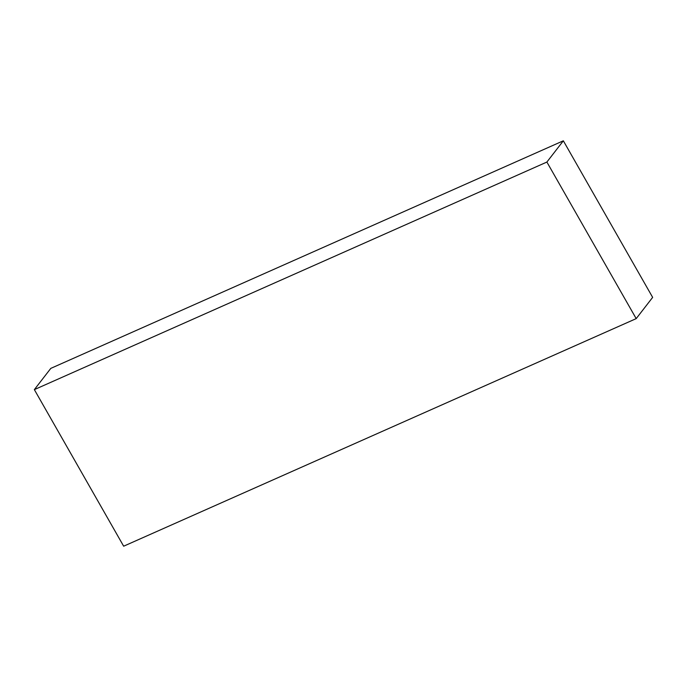 <?xml version="1.0" encoding="UTF-8"?>
<svg xmlns="http://www.w3.org/2000/svg" width="687" height="687" viewBox="0 0 687 687"><rect width="100%" height="100%" fill="white"/><g stroke="black" fill="none" stroke-linecap="round" stroke-linejoin="round"><path stroke-width="1.03" d="M636.196 318.622L123.66 546.199L34.35 389.623L546.886 162.055L636.196 318.622L652.65 297.377L563.34 140.801L546.886 162.055M563.34 140.801L50.804 368.378L34.35 389.623"/></g></svg>

